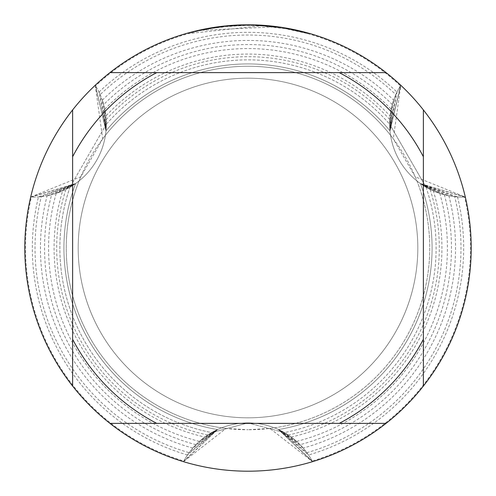 <?xml version="1.0" encoding="UTF-8"?>
<svg xmlns="http://www.w3.org/2000/svg" width="496" height="496" viewBox="0 0 496 496"><rect width="100%" height="100%" fill="white"/><g stroke="black" fill="none" stroke-linecap="round" stroke-linejoin="round"><path stroke-width="0.37" stroke-dasharray="2.48 1.86" d="M248 78.188A169.812 169.812 0 0 1 417.812 248A169.812 169.812 0 0 1 248 417.812A169.812 169.812 0 0 1 78.188 248A169.812 169.812 0 0 1 248 78.188A169.812 169.812 0 0 1 417.812 248A169.812 169.812 0 0 1 248 417.812A169.812 169.812 0 0 1 78.188 248A169.812 169.812 0 0 1 248 78.188A169.812 169.812 0 0 1 417.812 248A169.812 169.812 0 0 1 248 417.812A169.812 169.812 0 0 1 78.188 248A169.812 169.812 0 0 1 248 78.188A169.812 169.812 0 0 1 417.812 248A169.812 169.812 0 0 1 248 417.812A169.812 169.812 0 0 1 78.188 248A169.812 169.812 0 0 1 248 78.188M248 422.908L284.338 432.593L248 422.908L211.662 432.593L248 422.908M426.021 187.184A188.127 188.127 0 0 1 284.344 432.58A73.104 73.104 0 0 0 211.656 432.58A188.127 188.127 0 0 1 69.979 187.184A73.104 73.104 0 0 0 106.318 124.236A188.127 188.127 0 0 1 389.682 124.236A73.104 73.104 0 0 0 426.021 187.184L389.689 124.236L426.027 187.172L430.094 189.379A191.295 191.295 0 0 1 288.281 435.011L284.344 432.58A188.127 188.127 0 0 0 426.021 187.184M102.709 138.812L80.792 176.768L30.69 197.055A73.104 73.104 0 0 0 95.226 85.281L102.709 138.812A181.747 181.747 0 0 1 429.747 248A181.747 181.747 0 0 1 248 429.747L269.917 428.42L312.536 461.664A73.104 73.104 0 0 0 183.464 461.664L226.083 428.42L248 429.747A181.747 181.747 0 0 1 66.253 248A181.747 181.747 0 0 1 393.291 138.812L400.774 85.281A73.104 73.104 0 0 0 465.31 197.055L415.208 176.768A181.747 181.747 0 0 1 269.917 428.42M415.208 176.768L393.291 138.812M283.681 28.322L307.675 33.592L286.986 28.886L260.952 25.817L188.325 33.592L200.241 30.622L212.319 28.315L230.628 26.114L249.048 25.439L261.336 25.835L273.587 26.914L273.587 26.269L248 24.8A223.2 223.2 0 0 1 471.2 248A223.2 223.2 0 0 1 248 471.2A223.2 223.2 0 0 1 24.8 248A223.2 223.2 0 0 1 248 24.8L252.024 24.837M254.795 24.905L272.732 26.176M254.987 24.912L248 24.8L260.946 25.184L287.079 28.253L277.692 26.784M307.675 32.928L284.636 27.826M236.462 25.098L248 24.806A223.2 223.2 0 0 1 400.774 85.281A223.2 223.2 0 0 0 248 24.8L235.061 25.178L222.165 26.3L205.108 28.96L188.313 32.928L195.312 31.105M273.581 26.914L201.791 30.287A222.561 222.561 0 0 1 222.896 26.858L242.711 25.501L254.987 25.55L267.288 26.276L287.079 28.898L283.681 28.315L283.687 27.671M233.275 25.284L222.896 26.22L222.896 26.858L222.896 26.214A223.2 223.2 0 0 0 201.791 29.636L217.98 26.827M226.288 25.86L225.345 25.953M307.694 33.592L307.694 32.928L307.694 33.592M201.791 30.287L201.791 29.636L201.791 30.287M286.998 28.88L286.998 28.235L286.998 28.88M260.952 25.817L260.952 25.178M188.313 33.592L188.313 32.928M221.669 26.362L248 24.8L242.711 24.862M106.311 124.236L69.973 187.172L106.311 124.236M95.226 85.281A223.2 223.2 0 0 1 248 24.8A223.2 223.2 0 0 0 95.226 85.281A223.2 223.2 0 0 1 248 24.8A223.2 223.2 0 0 0 95.226 85.281A223.2 223.2 0 0 1 248 24.8A223.2 223.2 0 0 0 95.226 85.281A223.2 223.2 0 0 1 248 24.8A223.2 223.2 0 0 0 95.226 85.281A223.2 223.2 0 0 1 248 24.8A223.2 223.2 0 0 0 95.226 85.281A223.2 223.2 0 0 1 248 24.8A223.2 223.2 0 0 0 95.226 85.281A223.2 223.2 0 0 1 248 24.8A223.2 223.2 0 0 0 95.226 85.281A223.2 223.2 0 0 1 248 24.8A223.2 223.2 0 0 0 95.226 85.281A223.2 223.2 0 0 1 248 24.8A223.2 223.2 0 0 0 95.226 85.281A223.2 223.2 0 0 1 248 24.8A223.2 223.2 0 0 0 95.226 85.281A223.2 223.2 0 0 1 248 24.8A223.2 223.2 0 0 0 95.226 85.281A223.2 223.2 0 0 1 248 24.8A223.2 223.2 0 0 0 95.226 85.281A223.2 223.2 0 0 1 248 24.8A223.2 223.2 0 0 0 95.226 85.281A223.2 223.2 0 0 1 248 24.8A223.2 223.2 0 0 0 95.226 85.281A223.2 223.2 0 0 1 248 24.8A223.2 223.2 0 0 0 95.226 85.281A223.2 223.2 0 0 1 248 24.8A223.2 223.2 0 0 0 95.226 85.281A73.104 73.104 0 0 1 30.69 197.055A223.2 223.2 0 0 0 183.464 461.664A223.2 223.2 0 0 1 24.8 248A223.2 223.2 0 0 0 183.464 461.664A223.2 223.2 0 0 1 24.8 248A223.2 223.2 0 0 0 183.464 461.664A223.2 223.2 0 0 1 24.8 248A223.2 223.2 0 0 0 183.464 461.664A223.2 223.2 0 0 1 24.8 248A223.2 223.2 0 0 0 183.464 461.664A223.2 223.2 0 0 1 24.8 248A223.2 223.2 0 0 0 183.464 461.664A223.2 223.2 0 0 1 24.8 248A223.2 223.2 0 0 0 183.464 461.664A223.2 223.2 0 0 1 24.8 248A223.2 223.2 0 0 0 183.464 461.664A223.2 223.2 0 0 1 24.8 248A223.2 223.2 0 0 0 183.464 461.664A223.2 223.2 0 0 1 24.8 248A223.2 223.2 0 0 0 183.464 461.664A223.2 223.2 0 0 1 24.8 248A223.2 223.2 0 0 0 183.464 461.664A223.2 223.2 0 0 1 24.8 248A223.2 223.2 0 0 0 183.464 461.664A223.2 223.2 0 0 1 24.8 248A223.2 223.2 0 0 0 183.464 461.664A223.2 223.2 0 0 1 24.8 248A223.2 223.2 0 0 0 183.464 461.664A223.2 223.2 0 0 1 24.8 248A223.2 223.2 0 0 0 183.464 461.664A223.2 223.2 0 0 1 30.69 197.055A223.2 223.2 0 0 0 24.8 248A223.2 223.2 0 0 1 30.69 197.055A223.2 223.2 0 0 0 24.8 248A223.2 223.2 0 0 1 30.69 197.055A223.2 223.2 0 0 0 24.8 248A223.2 223.2 0 0 1 30.69 197.055A223.2 223.2 0 0 0 24.8 248A223.2 223.2 0 0 1 30.69 197.055A223.2 223.2 0 0 0 24.8 248A223.2 223.2 0 0 1 30.69 197.055A223.2 223.2 0 0 0 24.8 248A223.2 223.2 0 0 1 30.69 197.055A223.2 223.2 0 0 0 24.8 248A223.2 223.2 0 0 1 30.69 197.055A223.2 223.2 0 0 0 24.8 248A223.2 223.2 0 0 1 30.69 197.055A223.2 223.2 0 0 0 24.8 248A223.2 223.2 0 0 1 30.69 197.055A223.2 223.2 0 0 0 24.8 248A223.2 223.2 0 0 1 30.69 197.055A223.2 223.2 0 0 0 24.8 248A223.2 223.2 0 0 1 30.69 197.055A223.2 223.2 0 0 0 24.8 248A223.2 223.2 0 0 1 30.69 197.055A223.2 223.2 0 0 0 24.8 248A223.2 223.2 0 0 1 30.69 197.055A223.2 223.2 0 0 0 24.8 248A223.2 223.2 0 0 1 30.69 197.055A223.2 223.2 0 0 0 183.464 461.664A223.2 223.2 0 0 1 30.69 197.055L31.403 197.073A222.506 222.506 0 0 0 183.805 461.044L183.464 461.664A73.104 73.104 0 0 1 312.536 461.664A223.2 223.2 0 0 0 465.31 197.055A223.2 223.2 0 0 1 312.536 461.664L312.195 461.044A222.506 222.506 0 0 0 464.597 197.073L465.31 197.055A223.2 223.2 0 0 1 471.2 248A223.2 223.2 0 0 0 465.31 197.055A223.2 223.2 0 0 1 471.2 248A223.2 223.2 0 0 0 465.31 197.055A223.2 223.2 0 0 1 471.2 248A223.2 223.2 0 0 0 465.31 197.055A223.2 223.2 0 0 1 471.2 248A223.2 223.2 0 0 0 465.31 197.055A223.2 223.2 0 0 1 471.2 248A223.2 223.2 0 0 0 465.31 197.055A223.2 223.2 0 0 1 471.2 248A223.2 223.2 0 0 0 465.31 197.055A223.2 223.2 0 0 1 471.2 248A223.2 223.2 0 0 0 465.31 197.055A223.2 223.2 0 0 1 471.2 248A223.2 223.2 0 0 0 465.31 197.055A223.2 223.2 0 0 1 471.2 248A223.2 223.2 0 0 0 465.31 197.055A223.2 223.2 0 0 1 471.2 248A223.2 223.2 0 0 0 465.31 197.055A223.2 223.2 0 0 1 471.2 248A223.2 223.2 0 0 0 465.31 197.055A223.2 223.2 0 0 1 471.2 248A223.2 223.2 0 0 0 465.31 197.055A223.2 223.2 0 0 1 471.2 248A223.2 223.2 0 0 0 465.31 197.055A223.2 223.2 0 0 1 471.2 248A223.2 223.2 0 0 0 465.31 197.055A223.2 223.2 0 0 1 471.2 248A223.2 223.2 0 0 0 465.31 197.055A73.104 73.104 0 0 1 400.774 85.281A223.2 223.2 0 0 0 248 24.8A223.2 223.2 0 0 1 400.774 85.281A223.2 223.2 0 0 0 248 24.8A223.2 223.2 0 0 1 400.774 85.281A223.2 223.2 0 0 0 248 24.8A223.2 223.2 0 0 1 400.774 85.281A223.2 223.2 0 0 0 248 24.8A223.2 223.2 0 0 1 400.774 85.281A223.2 223.2 0 0 0 248 24.8A223.2 223.2 0 0 1 400.774 85.281A223.2 223.2 0 0 0 248 24.8A223.2 223.2 0 0 1 400.774 85.281A223.2 223.2 0 0 0 248 24.8A223.2 223.2 0 0 1 400.774 85.281A223.2 223.2 0 0 0 248 24.8A223.2 223.2 0 0 1 400.774 85.281A223.2 223.2 0 0 0 248 24.8A223.2 223.2 0 0 1 400.774 85.281A223.2 223.2 0 0 0 248 24.8A223.2 223.2 0 0 1 400.774 85.281A223.2 223.2 0 0 0 248 24.8A223.2 223.2 0 0 1 400.774 85.281A223.2 223.2 0 0 0 248 24.8A223.2 223.2 0 0 1 400.774 85.281A223.2 223.2 0 0 0 248 24.8A223.2 223.2 0 0 1 400.774 85.281A223.2 223.2 0 0 0 248 24.8A223.2 223.2 0 0 1 400.774 85.281L400.402 85.882A222.506 222.506 0 0 0 95.598 85.882L95.226 85.281A223.2 223.2 0 0 1 400.774 85.281A223.2 223.2 0 0 0 248 24.8A223.2 223.2 0 0 1 400.774 85.281M72.627 386.068L72.627 109.932M386.068 423.373L109.932 423.373M423.373 109.932L423.373 386.068M109.932 72.627L386.068 72.627M226.083 428.42A181.747 181.747 0 0 1 80.792 176.768M30.69 197.042L75.559 183.57L30.69 197.042M63.922 248A184.078 184.078 0 0 1 75.566 183.582A184.078 184.078 0 0 0 63.922 248A184.078 184.078 0 0 1 75.566 183.582A184.078 184.078 0 0 0 63.922 248A184.078 184.078 0 0 1 75.566 183.582A184.078 184.078 0 0 0 63.922 248A184.078 184.078 0 0 1 75.566 183.582A184.078 184.078 0 0 0 63.922 248A184.078 184.078 0 0 1 75.566 183.582A184.078 184.078 0 0 0 63.922 248A184.078 184.078 0 0 1 75.566 183.582A184.078 184.078 0 0 0 63.922 248A184.078 184.078 0 0 1 75.566 183.582A184.078 184.078 0 0 0 63.922 248A184.078 184.078 0 0 1 75.566 183.582A184.078 184.078 0 0 0 63.922 248A184.078 184.078 0 0 1 75.566 183.582A184.078 184.078 0 0 0 63.922 248A184.078 184.078 0 0 1 75.566 183.582A184.078 184.078 0 0 0 63.922 248A184.078 184.078 0 0 1 75.566 183.582A184.078 184.078 0 0 0 63.922 248A184.078 184.078 0 0 1 75.566 183.582A184.078 184.078 0 0 0 63.922 248A184.078 184.078 0 0 1 75.566 183.582A184.078 184.078 0 0 0 63.922 248A184.078 184.078 0 0 1 75.566 183.582A184.078 184.078 0 0 0 63.922 248A184.078 184.078 0 0 1 75.566 183.582A184.078 184.078 0 0 0 63.922 248A184.078 184.078 0 0 1 75.566 183.582A184.078 184.078 0 0 0 63.922 248A184.078 184.078 0 0 1 75.566 183.582A184.078 184.078 0 0 0 63.922 248A184.078 184.078 0 0 1 75.566 183.582A184.078 184.078 0 0 0 63.922 248A184.078 184.078 0 0 1 75.566 183.582A184.078 184.078 0 0 0 217.57 429.542A184.078 184.078 0 0 1 63.922 248A184.078 184.078 0 0 0 217.57 429.542A184.078 184.078 0 0 1 63.922 248A184.078 184.078 0 0 0 217.57 429.542A184.078 184.078 0 0 1 63.922 248A184.078 184.078 0 0 0 217.57 429.542A184.078 184.078 0 0 1 63.922 248A184.078 184.078 0 0 0 217.57 429.542A184.078 184.078 0 0 1 63.922 248A184.078 184.078 0 0 0 217.57 429.542A184.078 184.078 0 0 1 63.922 248A184.078 184.078 0 0 0 217.57 429.542A184.078 184.078 0 0 1 63.922 248A184.078 184.078 0 0 0 217.57 429.542A184.078 184.078 0 0 1 63.922 248A184.078 184.078 0 0 0 217.57 429.542A184.078 184.078 0 0 1 63.922 248A184.078 184.078 0 0 0 217.57 429.542A184.078 184.078 0 0 1 63.922 248A184.078 184.078 0 0 0 217.57 429.542A184.078 184.078 0 0 1 63.922 248A184.078 184.078 0 0 0 217.57 429.542A184.078 184.078 0 0 1 63.922 248A184.078 184.078 0 0 0 217.57 429.542A184.078 184.078 0 0 1 63.922 248A184.078 184.078 0 0 0 217.57 429.542A184.078 184.078 0 0 1 63.922 248A184.078 184.078 0 0 0 217.57 429.542A184.078 184.078 0 0 1 63.922 248A184.078 184.078 0 0 0 217.57 429.542A184.078 184.078 0 0 1 63.922 248A184.078 184.078 0 0 0 217.57 429.542A184.078 184.078 0 0 1 63.922 248A184.078 184.078 0 0 0 217.57 429.542A184.078 184.078 0 0 1 63.922 248A184.078 184.078 0 0 0 217.57 429.542A184.078 184.078 0 0 1 63.922 248M31.403 197.061L75.559 183.57L38.471 196.906L41.304 196.645A212.982 212.982 0 0 0 189.125 452.681L187.482 455.006L217.577 429.555L204.78 437.057L199.398 441.409L217.577 429.555L195.957 444.695L192.814 448.074L217.577 429.555L189.125 452.681M187.482 455.006A215.667 215.667 0 0 1 38.471 196.906M41.304 196.645L75.559 183.57L47.139 195.753L51.64 194.736A203.459 203.459 0 0 0 195.945 444.683M192.814 448.074A207.545 207.545 0 0 1 47.139 195.759M51.64 194.723L75.559 183.57L56.197 193.378L62.663 190.904A193.93 193.93 0 0 0 204.78 437.057M199.398 441.409A199.423 199.423 0 0 1 56.203 193.39M465.31 197.042L420.441 183.57L465.31 197.042M420.434 183.582A184.078 184.078 0 0 1 278.43 429.542A184.078 184.078 0 0 0 432.078 248A184.078 184.078 0 0 1 278.43 429.542A184.078 184.078 0 0 0 432.078 248A184.078 184.078 0 0 1 278.43 429.542A184.078 184.078 0 0 0 432.078 248A184.078 184.078 0 0 1 278.43 429.542A184.078 184.078 0 0 0 432.078 248A184.078 184.078 0 0 1 278.43 429.542A184.078 184.078 0 0 0 432.078 248A184.078 184.078 0 0 1 278.43 429.542A184.078 184.078 0 0 0 432.078 248A184.078 184.078 0 0 1 278.43 429.542A184.078 184.078 0 0 0 432.078 248A184.078 184.078 0 0 1 278.43 429.542A184.078 184.078 0 0 0 432.078 248A184.078 184.078 0 0 1 278.43 429.542A184.078 184.078 0 0 0 432.078 248A184.078 184.078 0 0 1 278.43 429.542A184.078 184.078 0 0 0 432.078 248A184.078 184.078 0 0 1 278.43 429.542A184.078 184.078 0 0 0 432.078 248A184.078 184.078 0 0 1 278.43 429.542A184.078 184.078 0 0 0 432.078 248A184.078 184.078 0 0 1 278.43 429.542A184.078 184.078 0 0 0 432.078 248A184.078 184.078 0 0 1 278.43 429.542A184.078 184.078 0 0 0 432.078 248A184.078 184.078 0 0 1 278.43 429.542A184.078 184.078 0 0 0 432.078 248A184.078 184.078 0 0 1 278.43 429.542A184.078 184.078 0 0 0 432.078 248A184.078 184.078 0 0 1 278.43 429.542A184.078 184.078 0 0 0 432.078 248A184.078 184.078 0 0 1 278.43 429.542A184.078 184.078 0 0 0 432.078 248A184.078 184.078 0 0 1 278.43 429.542A184.078 184.078 0 0 0 420.434 183.582A184.078 184.078 0 0 1 432.078 248A184.078 184.078 0 0 0 420.434 183.582A184.078 184.078 0 0 1 432.078 248A184.078 184.078 0 0 0 420.434 183.582A184.078 184.078 0 0 1 432.078 248A184.078 184.078 0 0 0 420.434 183.582A184.078 184.078 0 0 1 432.078 248A184.078 184.078 0 0 0 420.434 183.582A184.078 184.078 0 0 1 432.078 248A184.078 184.078 0 0 0 420.434 183.582A184.078 184.078 0 0 1 432.078 248A184.078 184.078 0 0 0 420.434 183.582A184.078 184.078 0 0 1 432.078 248A184.078 184.078 0 0 0 420.434 183.582A184.078 184.078 0 0 1 432.078 248A184.078 184.078 0 0 0 420.434 183.582A184.078 184.078 0 0 1 432.078 248A184.078 184.078 0 0 0 420.434 183.582A184.078 184.078 0 0 1 432.078 248A184.078 184.078 0 0 0 420.434 183.582A184.078 184.078 0 0 1 432.078 248A184.078 184.078 0 0 0 420.434 183.582A184.078 184.078 0 0 1 432.078 248A184.078 184.078 0 0 0 420.434 183.582A184.078 184.078 0 0 1 432.078 248A184.078 184.078 0 0 0 420.434 183.582A184.078 184.078 0 0 1 432.078 248A184.078 184.078 0 0 0 420.434 183.582A184.078 184.078 0 0 1 432.078 248A184.078 184.078 0 0 0 420.434 183.582A184.078 184.078 0 0 1 432.078 248A184.078 184.078 0 0 0 420.434 183.582A184.078 184.078 0 0 1 432.078 248A184.078 184.078 0 0 0 420.434 183.582A184.078 184.078 0 0 1 432.078 248A184.078 184.078 0 0 0 420.434 183.582M312.189 461.051L278.423 429.555L312.523 461.671L278.423 429.555L312.523 461.671L278.423 429.555L312.523 461.671L278.423 429.555L312.523 461.671L278.423 429.555L312.523 461.671L278.423 429.555L312.523 461.671L278.423 429.555L312.523 461.671L278.423 429.555L312.523 461.671L278.423 429.555L312.523 461.671L278.423 429.555L312.523 461.671L278.423 429.555L312.523 461.671L278.423 429.555L312.523 461.671L278.423 429.555L312.523 461.671L278.423 429.555L312.523 461.671L278.423 429.555L312.523 461.671L278.423 429.555L303.186 448.074L300.055 444.683A203.459 203.459 0 0 0 444.36 194.736L448.861 195.759L420.441 183.57L454.696 196.645L457.529 196.906L420.441 183.57L464.597 197.061M457.529 196.906A215.667 215.667 0 0 1 308.518 455.006L306.875 452.681L278.423 429.555L308.518 455.006M98.989 92.089A215.667 215.667 0 0 1 397.011 92.089L395.82 94.674A212.982 212.982 0 0 0 100.18 94.668L98.989 92.089L105.983 130.876L105.884 116.045L104.805 109.201L105.983 130.876L103.683 104.582L102.325 100.167L105.983 130.876L100.18 94.668M306.875 452.681A212.982 212.982 0 0 0 454.696 196.645M448.861 195.759A207.545 207.545 0 0 1 303.186 448.074M102.325 100.167A207.545 207.545 0 0 1 393.675 100.167L392.311 104.582L390.017 130.876L400.787 85.287L390.017 130.876L400.787 85.287L390.017 130.876L400.787 85.287L390.017 130.876L400.787 85.287L390.017 130.876L400.787 85.287L390.017 130.876L400.787 85.287L390.017 130.876L400.787 85.287L390.017 130.876L400.787 85.287L390.017 130.876L400.787 85.287L390.017 130.876L400.787 85.287L390.017 130.876L400.787 85.287L390.017 130.876L400.787 85.287L390.017 130.876L400.787 85.287L390.017 130.876L400.787 85.287L390.017 130.876L400.787 85.287L390.017 130.876L397.011 92.089M392.305 104.575A203.459 203.459 0 0 0 103.695 104.575M430.094 189.379L420.441 183.57L433.337 190.904L439.797 193.39L420.441 183.57L444.36 194.723M439.797 193.39A199.423 199.423 0 0 1 296.602 441.409L291.226 437.057L278.423 429.555L296.596 441.415M104.805 109.201A199.423 199.423 0 0 1 391.195 109.201L390.116 116.039A193.93 193.93 0 0 0 105.884 116.045M62.663 190.904L75.559 183.57L65.906 189.379L69.973 187.184A188.127 188.127 0 0 0 211.656 432.58L207.719 435.011L217.577 429.555L183.811 461.051M291.22 437.057A193.93 193.93 0 0 0 433.337 190.904M207.719 435.011A191.295 191.295 0 0 1 65.906 189.379M106.187 119.61A191.295 191.295 0 0 1 389.813 119.61L389.682 124.236A188.127 188.127 0 0 0 106.318 124.236L106.187 119.61L105.983 130.876L95.585 85.889M95.213 85.287L105.983 130.876L95.213 85.287M300.043 444.695L278.423 429.555L288.281 435.011M183.477 461.671L217.577 429.555L183.477 461.671M400.415 85.889L390.017 130.876L393.681 100.173M395.82 94.668L390.017 130.876L391.201 109.207M390.116 116.045L390.017 130.876L389.813 119.61M105.995 130.876A184.078 184.078 0 0 1 390.005 130.876A184.078 184.078 0 0 0 105.995 130.876A184.078 184.078 0 0 1 390.005 130.876A184.078 184.078 0 0 0 105.995 130.876A184.078 184.078 0 0 1 390.005 130.876A184.078 184.078 0 0 0 105.995 130.876A184.078 184.078 0 0 1 390.005 130.876A184.078 184.078 0 0 0 105.995 130.876A184.078 184.078 0 0 1 390.005 130.876A184.078 184.078 0 0 0 105.995 130.876A184.078 184.078 0 0 1 390.005 130.876A184.078 184.078 0 0 0 105.995 130.876A184.078 184.078 0 0 1 390.005 130.876A184.078 184.078 0 0 0 105.995 130.876A184.078 184.078 0 0 1 390.005 130.876A184.078 184.078 0 0 0 105.995 130.876A184.078 184.078 0 0 1 390.005 130.876A184.078 184.078 0 0 0 105.995 130.876A184.078 184.078 0 0 1 390.005 130.876A184.078 184.078 0 0 0 105.995 130.876A184.078 184.078 0 0 1 390.005 130.876A184.078 184.078 0 0 0 105.995 130.876A184.078 184.078 0 0 1 390.005 130.876A184.078 184.078 0 0 0 105.995 130.876A184.078 184.078 0 0 1 390.005 130.876A184.078 184.078 0 0 0 105.995 130.876A184.078 184.078 0 0 1 390.005 130.876A184.078 184.078 0 0 0 105.995 130.876A184.078 184.078 0 0 1 390.005 130.876A184.078 184.078 0 0 0 105.995 130.876A184.078 184.078 0 0 1 390.005 130.876A184.078 184.078 0 0 0 105.995 130.876A184.078 184.078 0 0 1 390.005 130.876A184.078 184.078 0 0 0 105.995 130.876A184.078 184.078 0 0 1 390.005 130.876A184.078 184.078 0 0 0 105.995 130.876A184.078 184.078 0 0 1 390.005 130.876A184.078 184.078 0 0 0 105.995 130.876M471.2 248A223.2 223.2 0 0 1 312.536 461.664A223.2 223.2 0 0 0 471.2 248A223.2 223.2 0 0 1 312.536 461.664A223.2 223.2 0 0 0 471.2 248A223.2 223.2 0 0 1 312.536 461.664A223.2 223.2 0 0 0 471.2 248A223.2 223.2 0 0 1 312.536 461.664A223.2 223.2 0 0 0 471.2 248A223.2 223.2 0 0 1 312.536 461.664A223.2 223.2 0 0 0 471.2 248A223.2 223.2 0 0 1 312.536 461.664A223.2 223.2 0 0 0 471.2 248A223.2 223.2 0 0 1 312.536 461.664A223.2 223.2 0 0 0 471.2 248A223.2 223.2 0 0 1 312.536 461.664A223.2 223.2 0 0 0 471.2 248A223.2 223.2 0 0 1 312.536 461.664A223.2 223.2 0 0 0 471.2 248A223.2 223.2 0 0 1 312.536 461.664A223.2 223.2 0 0 0 471.2 248A223.2 223.2 0 0 1 312.536 461.664A223.2 223.2 0 0 0 471.2 248A223.2 223.2 0 0 1 312.536 461.664A223.2 223.2 0 0 0 471.2 248A223.2 223.2 0 0 1 312.536 461.664A223.2 223.2 0 0 0 471.2 248A223.2 223.2 0 0 1 312.536 461.664A223.2 223.2 0 0 0 471.2 248A223.2 223.2 0 0 1 312.536 461.664A223.2 223.2 0 0 0 471.2 248M465.31 197.055A223.2 223.2 0 0 1 312.536 461.664M183.464 461.664A223.2 223.2 0 0 1 30.69 197.055M287.079 28.247L287.079 28.898"/><path stroke-width="0.74" d="M252.024 24.837L254.795 24.905M272.732 26.176L273.581 26.269M386.068 72.627L109.932 72.627A223.2 223.2 0 0 1 423.373 386.068A223.2 223.2 0 0 1 72.627 386.068A223.2 223.2 0 0 1 72.627 109.932L72.627 386.068M284.636 27.826L307.675 32.928M277.692 26.784L254.987 24.912M225.345 25.953L201.791 29.636L195.312 31.105M233.275 25.284L236.462 25.098M217.98 26.827L221.669 26.362M242.711 24.862L226.288 25.86M109.932 423.373L156.748 423.373A197.693 197.693 0 0 1 72.627 339.252M156.748 423.373L386.068 423.373M423.373 386.068L423.373 339.252A197.693 197.693 0 0 1 339.252 423.373M423.373 339.252L423.373 109.932M339.252 72.627A197.693 197.693 0 0 1 423.373 156.748M72.627 156.748A197.693 197.693 0 0 1 156.748 72.627M72.627 109.932A223.2 223.2 0 0 1 109.932 72.627"/></g></svg>
